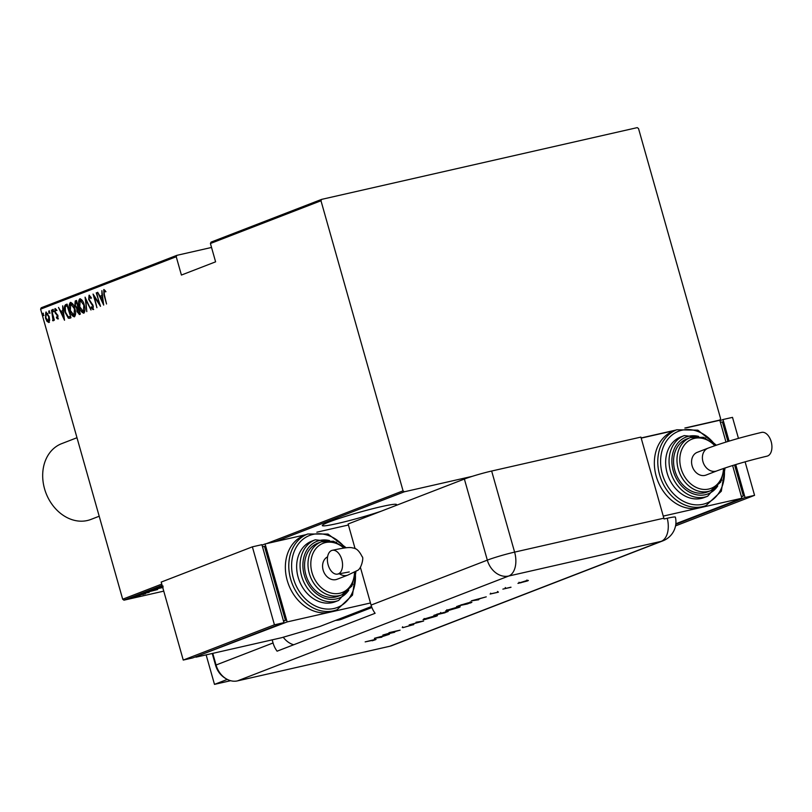 <?xml version="1.0" encoding="UTF-8"?>
<svg xmlns="http://www.w3.org/2000/svg" width="812" height="812" viewBox="0 0 812 812"><rect width="100%" height="100%" fill="white"/><g stroke="black" fill="none" stroke-linecap="round" stroke-linejoin="round"><path stroke-width="1.22" d="M394.947 505.886A38.59 2.7 164.2 0 0 396.56 504.556A38.59 2.7 164.2 0 0 370.455 509.286A38.59 2.7 164.2 0 0 329.266 521.923A38.59 2.7 164.2 0 0 322.303 525.567A38.59 2.7 164.2 0 0 342.806 522.248A38.59 2.7 164.2 0 0 381.082 511.245M40.6 309.159L41.219 307.778L176.854 255.344L176.234 256.724L40.6 309.159L122.683 599.226L161.761 584.112M211.536 247.457L176.854 255.344M140.04 595.673L133.96 597.561L139.969 595.683M137.39 595.592L145.51 593.745L137.39 595.592M143.389 594.425L142.394 594.455M149.002 592.303L140.74 594.272L149.246 592.293M148.048 592.628L147.429 592.628M141.714 593.958L142.415 593.998M163.09 587.421L151.468 590.151L162.684 587.37M150.717 590.517L151.468 590.151M162.735 586.294L161.08 586.437L162.288 585.97M162.126 585.422L123.962 600.18L163.75 591.136M718.853 420.474L719.99 420.027L720.609 418.647L638.536 128.58L637.247 127.626L321.603 199.387L320.984 200.767L403.056 490.834L404.346 491.788L472.208 476.36M641.145 437.952L676.223 429.984M684.851 428.025L719.99 420.027M404.346 491.788L275.552 541.574M162.633 587.188L156.016 588.345L162.441 586.508M155.498 588.619L156.016 588.345M157.609 589.542L144.343 592.902L151.002 590.903L148.535 591.278L157.609 589.542M139.705 594.82L140.212 594.719M135.919 596.282L136.426 596.181M320.984 200.767L210.42 243.509L211.049 242.128L321.603 199.387M48.781 322.445L46.964 321.329L45.472 317.969L45.858 312.123L49.156 316.548L49.674 320.273L48.639 322.486M51.542 310.123L54.363 320.09L53.531 318.781L53.074 320.781L51.542 310.123M53.074 320.781L52.577 320.598L53.156 319.451M57.794 318.964L56.464 317.898L56.505 316.934L57.459 317.736L57.571 316.203L54.759 311.879L54.983 308.601L56.373 309.555L56.353 310.59L55.338 309.819L55.155 311.666L57.967 315.99L57.743 318.974M56.982 310.448L55.338 309.819M69.994 318.131L68.35 318.213L65.082 312.265C63.874 308.753 64.046 306.215 65.62 304.683L67.081 304.114L70.948 317.756L69.456 318.294M79.464 314.467L77.049 311.646L76.754 308.54L74.826 305.413L75.232 300.968L76.501 300.47L80.358 314.122L79.251 314.528M85.087 297.151L90.995 310.011L85.778 299.801L86.803 311.625L85.087 297.151M96.242 292.838L100.505 306.327L94.293 296.796L96.932 307.718L93.065 294.066L99.277 303.576L96.669 292.746M103.824 289.539L105.276 290.706L105.327 291.853L104.048 290.99L104.383 294.756L106.545 303.992L103.936 294.786L103.763 289.549M105.966 291.711L104.048 290.99M176.234 256.724L181.411 275.055L215.606 261.829L210.42 243.509M266.448 543.644L403.056 490.834M103.682 305.099L97.673 292.29L100.008 296.238L101.997 295.466L101.865 290.666L103.682 305.099M89.147 295.223L91.259 297.689L91.045 298.532L89.371 296.664L89.107 299.323L93.258 305.982L93.035 309.605L91.157 307.768L91.299 306.784L92.69 308.184L92.872 306.205L88.691 299.466L89.076 295.233M91.066 297.324L89.371 296.664M83.859 313.148C81.738 312.681 80.226 310.62 79.353 306.946C78.196 303.414 78.338 300.714 79.769 298.826C81.87 299.313 83.362 301.364 84.245 304.987C85.392 308.509 85.27 311.229 83.859 313.148L83.677 313.209M74.45 316.792C72.329 316.325 70.817 314.254 69.944 310.58C68.787 307.058 68.929 304.348 70.35 302.46C72.461 302.947 73.953 304.997 74.826 308.621C75.983 312.143 75.851 314.863 74.45 316.792L74.268 316.842M64.503 320.253L58.494 307.433L60.829 311.382L62.828 310.61L62.686 305.809L64.503 320.253M53.348 310.488L53.257 311.788L52.526 310.803L52.618 309.514L53.348 310.488M49.562 311.95L49.471 313.249L48.74 312.275L48.832 310.976L49.562 311.95M43.422 314.325L43.34 315.624L42.61 314.64L42.691 313.351L43.422 314.325M123.962 600.18L122.683 599.226M103.804 291.346L104.098 289.579M103.459 303.363L103.043 302.46M100.769 297.496L100.17 296.197M102.454 295.395L100.008 296.238M100.617 297.557L102.88 302.49L102.19 296.948L100.617 297.557M100.018 304.601L99.348 303.556M94.852 296.674L94.293 296.796M94.507 296.756L94.182 295.629M90.02 296.512L89.391 296.654M93.664 309.463L91.157 307.768M92.649 304.429L92.06 304.561M92.7 304.409L91.045 303.444M91.685 303.302L90.223 301.414M88.975 297.222L89.401 295.253M85.96 299.76L85.839 298.786M84.012 313.087L81.545 310.692M79.241 301.891L80.246 298.755M82.662 301.09L80.439 300.156M83.849 311.666L84.996 309.829M79.759 306.794L83.443 311.757L83.829 305.15L80.175 300.217L79.759 306.794M80.967 300.024L80.175 300.217M79.606 314.406L78.236 312.975M77.313 309.311L77.394 308.398L76.754 308.54M77.394 308.398L76.145 307.017M75.09 303.099L75.861 300.816L75.232 300.968M75.861 300.816L76.521 300.562M76.907 301.932L75.881 302.267L75.242 305.261L76.734 307.383L78.358 307.037M79.363 313.006L79.992 312.813M79.485 312.996L78.845 313.138L79.556 312.874L78.317 308.499L77.455 311.463L79.627 312.955M76.734 307.383L77.922 307.109L76.48 302.034M74.602 316.721L72.126 314.325M69.832 305.535L70.837 302.389M73.253 304.733L71.03 303.789M74.44 315.31L75.587 313.473M70.35 310.428L74.034 315.401L74.42 308.783L70.766 303.85L70.35 310.428M71.557 303.668L70.766 303.85M64.96 307.718L66.249 304.53L65.62 304.683M66.249 304.53L67.112 304.206M70.624 317.979L68.35 318.213M68.979 318.071L67.193 315.949M68.228 316.832L70.573 316.447L67.071 305.667L65.254 306.753L65.488 312.112L68.228 316.832L70.147 316.518M64.28 318.507L63.864 317.604M61.59 312.64L60.991 311.341M63.285 310.539L60.829 311.382M61.438 312.701L63.712 317.634L63.011 312.092L61.438 312.701M58.423 318.822L56.464 317.898M57.713 315.229L57.195 315.34M57.835 315.198L55.358 313.361M55.104 310.072L55.399 308.611M55.977 309.676L55.419 309.798M53.896 311.646L52.526 310.803M53.166 310.661L53.247 309.372M53.714 320.638L53.206 320.456M53.592 316.944L53.541 319.309M53.48 316.964L52.963 317.086M50.111 313.107L48.74 312.275M49.38 312.123L49.461 310.834M49.42 322.303L46.964 321.329M47.603 321.176L47.269 320.659M45.604 314.234L46.314 312.072M47.959 313.665L46.396 313.3M48.903 321.116L49.674 320.131M45.878 317.796L48.436 321.217L48.75 316.69L46.213 313.351L45.878 317.796M46.954 313.168L46.213 313.351M43.97 315.482L42.61 314.64M43.239 314.498L43.33 313.199M162.471 586.081L163.151 586.132L162.471 586.081M157.142 587.959L162.613 587.127M162.451 586.568L156.726 588.314L156.503 587.543M162.481 587.411L152.006 590.192L151.793 589.41M151.976 589.959L162.501 587.472M150.352 591.329L155.417 590.05L150.311 591.166M132.589 597.47L139.035 596.12L139.116 595.176M137.208 596.241L132.295 597.744L132.072 596.962M139.035 596.12L137.228 596.292M335.6 620.388A28.43 22.706 68.9 0 0 341.791 619.16A28.43 22.706 68.9 0 0 347.191 615.912M206.136 654.868L214.49 684.374L230.628 680.7M227.279 679.421L214.49 684.374M393.394 644.88A20.31 16.22 -111.1 0 1 389.882 646.24L237.459 680.892A20.31 16.22 -111.1 0 1 229.146 680.223A20.31 16.22 -111.1 0 1 216.063 665.008L212.764 653.356L216.063 665.008A20.31 1.421 164.2 0 0 215.637 665.464L212.236 653.477M471.346 600.839L486.246 596.85L480.724 598.414L477.101 599.814L478.674 599.774L471.346 600.839M448.823 610.441C445.463 611.162 444.885 611.081 447.067 610.177L457.156 607.214C460.495 606.483 461.054 606.584 458.821 607.498L448.792 610.33M445.737 610.868L447.067 610.177M460.191 606.787L458.75 607.264M426.117 619.221C422.758 619.942 422.179 619.861 424.361 618.957L434.45 615.983C437.79 615.263 438.348 615.364 436.115 616.278L426.077 619.099M423.032 619.647L424.361 618.957M437.475 615.567L436.044 616.034M413.785 624.54L402.874 627.676L413.146 624.672M402.762 627.311L402.244 627.503M374.474 638.283L389.374 634.294L380.239 637.258L381.813 637.217L374.474 638.283M389.882 646.24L661.141 541.371A20.31 16.22 -111.1 0 0 662.947 540.822L391.688 645.682A20.31 16.22 -111.1 0 1 389.882 646.24L237.459 680.892A20.31 16.22 -111.1 0 1 216.063 665.008L273.055 642.972A20.31 16.22 68.9 0 0 277.095 651.183L375.114 613.293A20.31 16.22 -111.1 0 1 371.074 605.082L360.376 567.294M374.322 639.978L365.167 641.886L373.388 639.897L375.428 639.734L372.221 640.769L374.647 639.805L374.433 639.024M376.078 639.409L375.347 639.47M394.693 632.243L382.868 635.045L397.038 630.954L388.999 632.67L400.113 630.142L385.964 634.223L394.693 632.243M423.641 621.048L409.157 624.885L421.337 621.566L416.008 622.236L423.641 621.048M445.017 612.786L433.902 615.313L446.57 611.68L448.153 611.466L444.976 612.624M470.148 602.849L456.618 606.534L468.859 602.707C472.279 601.956 472.726 602.068 470.199 603.052L471.894 602.25M490.093 594.049L498.385 592.181L490.661 593.846M497.746 592.049L498.314 591.928M510.992 587.279L502.872 589.126L510.961 587.177M505.703 588.05L506.323 588.213M518.026 583.31L526.186 580.763C528.592 580.245 528.977 580.316 527.353 580.976L517.954 583.402M528.368 580.468L527.232 580.55M355.118 548.719L348.125 523.984L464.383 479.05A20.31 1.421 -15.8 0 1 491.656 471.031L640.901 437.1L663.851 518.198A20.31 12.139 -102.8 0 1 664.064 518.98L667.241 518.259A20.29 1.421 -15.8 0 1 675.381 517.142A20.31 20.31 0 0 1 662.947 540.822M283.246 637.227A20.31 16.22 68.9 0 0 293.69 644.769M272.172 639.856L273.055 642.972M382.34 636.263L376.687 637.775L382.32 636.182M433.699 616.166L424.402 619.282L424.189 618.5M425.498 618.541L425.539 618.683C423.691 619.434 424.128 619.526 426.828 618.937L434.948 616.541L436.135 615.922L435.912 615.141M434.948 616.541C436.846 615.77 436.44 615.679 433.73 616.267M436.734 614.4L440.053 613.375L436.694 614.258M440.023 613.273L439.81 613.781M440.936 613.527L445.859 611.964L440.886 613.324M445.829 611.862L445.615 612.37M456.405 607.386L447.107 610.502L446.894 609.721M448.204 609.761L448.244 609.903C446.407 610.654 446.833 610.746 449.533 610.167L457.653 607.762L458.841 607.143L458.628 606.361M457.653 607.762C459.551 606.99 459.156 606.899 456.435 607.488M458.425 605.833L467.306 603.986L470.219 602.819L470.229 601.854M461.764 604.646L458.465 605.996M468.108 602.88L461.795 604.757M470.219 602.819L468.138 602.981M479.202 598.82L473.548 600.332L479.181 598.738M526.349 581.209L519.944 582.661L526.349 581.209L525.445 580.935M519.903 582.539L520.878 582.823M341.801 559.569A12.19 7.278 77.2 0 1 337.66 574.094A12.19 7.278 77.2 0 1 328.129 564.847A12.19 7.278 77.2 0 1 332.26 550.323A12.19 7.278 77.2 0 1 341.801 559.569M339.345 573.719A12.19 9.734 -111.1 0 0 346.795 575.424A12.19 9.734 -111.1 0 0 347.881 575.089L337.041 579.281A12.19 9.734 -111.1 0 1 335.955 579.606A12.19 9.734 -111.1 0 1 323.491 571.191A12.19 9.734 -111.1 0 1 327.571 556.849M305.86 574.723A28.43 22.706 68.9 0 0 338.34 596.191L341.761 594.871A28.43 22.706 -111.1 0 1 309.281 573.404A28.43 22.706 -111.1 0 1 321.258 541.837L317.837 543.157A28.43 22.706 68.9 0 0 305.86 574.723M298.126 577.21A32.49 25.954 68.9 0 0 335.244 601.743L338.665 600.423A32.49 25.954 -111.1 0 1 301.546 575.891A32.49 25.954 -111.1 0 1 315.239 539.807L311.818 541.127A32.49 25.954 68.9 0 0 298.126 577.21M287.215 580.418A40.62 32.439 68.9 0 0 330.007 612.187A40.62 32.439 68.9 0 0 333.62 611.081L337.041 609.761A40.62 32.439 -111.1 0 1 290.635 579.098A40.62 32.439 -111.1 0 1 307.748 533.991L304.327 535.311A40.62 32.439 68.9 0 0 287.215 580.418M370.475 602.981L287.133 621.931L195.824 656.725M348.409 525.009L316.842 532.185M287.133 621.931L265.067 543.959L262.022 545.136M283.54 621.16L285.448 620.419L264.479 546.344L262.499 546.801M306.094 534.631L265.067 543.959M195.956 657.182L281.693 637.684L319.877 626.468L371.52 606.503M283.459 620.875L285.448 620.419M183.248 660.065L192.779 657.903L283.956 622.652L261.9 544.679L252.37 546.841L161.192 582.092L183.248 660.065L274.436 624.814L283.956 622.652M274.436 624.814L252.37 546.841M771.177 441.626A12.19 7.278 -102.8 0 0 761.636 432.39C741.549 437.15 723.695 442.408 708.084 448.143A12.19 9.734 -111.1 0 0 702.948 461.683A12.19 9.734 -111.1 0 0 715.788 471.214A12.19 9.734 -111.1 0 0 716.874 470.879C731.155 465.631 747.882 460.729 767.046 456.151A12.19 7.278 -102.8 0 0 771.177 441.626M716.874 470.879L706.034 475.071A12.19 9.734 -111.1 0 1 704.958 475.396A12.19 9.734 -111.1 0 1 692.332 466.545A12.19 9.734 -111.1 0 1 697.254 452.335L708.084 448.143M690.251 437.617L686.83 438.947A28.43 22.706 68.9 0 0 674.853 470.513A28.43 22.706 68.9 0 0 707.333 491.981L710.754 490.661A28.43 22.706 -111.1 0 1 678.274 469.194A28.43 22.706 -111.1 0 1 690.251 437.617L703.517 437.303L715.737 445.392M684.232 435.597L680.811 436.917A32.49 25.954 68.9 0 0 667.119 473A32.49 25.954 68.9 0 0 704.248 497.533L707.658 496.213A32.49 25.954 -111.1 0 1 670.539 471.681A32.49 25.954 -111.1 0 1 684.232 435.597L705.577 438.044M676.741 429.781L673.321 431.101A40.62 32.439 68.9 0 0 656.208 476.208A40.62 32.439 68.9 0 0 699 507.977A40.62 32.439 68.9 0 0 702.613 506.871L706.034 505.551A40.62 32.439 -111.1 0 1 659.628 474.888A40.62 32.439 -111.1 0 1 676.741 429.781L697.884 430.167L716.357 445.179M641.196 438.125L675.087 430.421M663.262 516.097L741.874 498.233L675.848 523.75M685.836 427.975L719.808 420.251L725.979 442.073M732.617 465.53L741.874 498.233M727.928 441.474L722.396 421.925L720.406 422.372M734.566 464.921L743.356 496L741.366 496.447M743.356 496L741.447 496.731M719.939 420.707L722.984 419.53L729.085 441.119M738.453 438.378L732.505 417.368L722.984 419.53M735.723 464.565L745.04 497.512L675.797 524.278M745.091 461.825L754.571 495.34L745.04 497.512M754.571 495.34L675.533 525.892M76.978 437.729L61.651 443.656A40.62 32.439 68.9 0 0 44.538 488.763A40.62 32.439 68.9 0 0 90.934 519.426L99.196 516.239M57.033 314.366L56.393 314.508M667.241 518.259A20.31 12.139 77.2 0 1 661.141 541.371L508.718 576.023L237.459 680.892M491.656 471.031L514.605 552.119L663.851 518.198M371.074 605.082L487.322 560.138L464.383 479.05M508.718 576.023A20.31 16.22 -111.1 0 1 487.322 560.138A20.31 1.421 164.2 0 1 514.605 552.119A20.31 12.139 77.2 0 1 508.718 576.023M345.151 547.867A38.59 30.815 68.9 0 0 306.012 537.189A38.59 30.815 68.9 0 0 293.365 578.296A38.59 30.815 68.9 0 0 330.2 609.041A38.59 30.815 68.9 0 0 355.351 573.881M329.591 540.599A30.46 24.33 68.9 0 0 304.277 575.089A30.46 24.33 68.9 0 0 324.627 598.18A30.46 24.33 68.9 0 0 348.764 590.182M343.872 548.049A26.4 21.092 68.9 0 0 318.862 545.694A26.4 21.092 68.9 0 0 312.011 572.602A26.4 21.092 68.9 0 0 336.117 593.684A26.4 21.092 68.9 0 0 354.499 572.186M714.428 444.012A38.59 30.815 68.9 0 0 675.168 432.887A38.59 30.815 68.9 0 0 662.359 474.086A38.59 30.815 68.9 0 0 699.193 504.831A38.59 30.815 68.9 0 0 724.345 469.671M698.584 436.389A30.46 24.33 68.9 0 0 673.27 470.879A30.46 24.33 68.9 0 0 693.631 493.97A30.46 24.33 68.9 0 0 717.757 485.972M714.814 445.707A26.4 21.092 68.9 0 0 688.779 440.814A26.4 21.092 68.9 0 0 681.004 468.392A26.4 21.092 68.9 0 0 704.897 489.474A26.4 21.092 68.9 0 0 723.482 468.494M77.211 307.352L77.84 307.21M69.182 316.842L69.822 316.69M161.913 586.335L161.7 585.553M148.16 592.567L147.936 591.796M141.592 594.12L141.379 593.349M143.511 594.364L143.288 593.582M371.896 607.518L341.791 619.16M215.637 665.464C217.789 672.509 222.295 677.431 229.146 680.223M413.308 624.834L413.095 624.052M402.853 627.503L402.63 626.722M440.967 613.253L440.743 612.471M446.793 611.832L446.57 611.06M490.854 593.937L490.631 593.166M497.705 592.242L497.482 591.461M505.46 588.304L505.247 587.523M527.12 580.803L526.907 580.032M519.203 583.046L518.98 582.265M347.881 575.089L357.057 570.633C361.421 569.516 363.979 556.951 362.172 556.758C359.391 551.094 356.387 548.191 353.169 548.049C350.652 547.379 348.551 546.78 332.26 550.323M337.66 574.094L349.251 571.942M337.041 609.761L352.489 595.115L355.95 571.364M338.665 600.423L352.814 584.254M341.761 594.871L351.85 586.071L355.392 571.699M345.08 547.877L333.478 541.228L321.258 541.837M336.584 542.254L315.239 539.807M346.156 547.755L328.028 534.063L307.748 533.991M710.754 490.661L720.691 482.135L724.385 468.189M707.658 496.213L721.807 480.044M706.034 505.551L721.32 491.23L725.045 467.966"/></g></svg>
